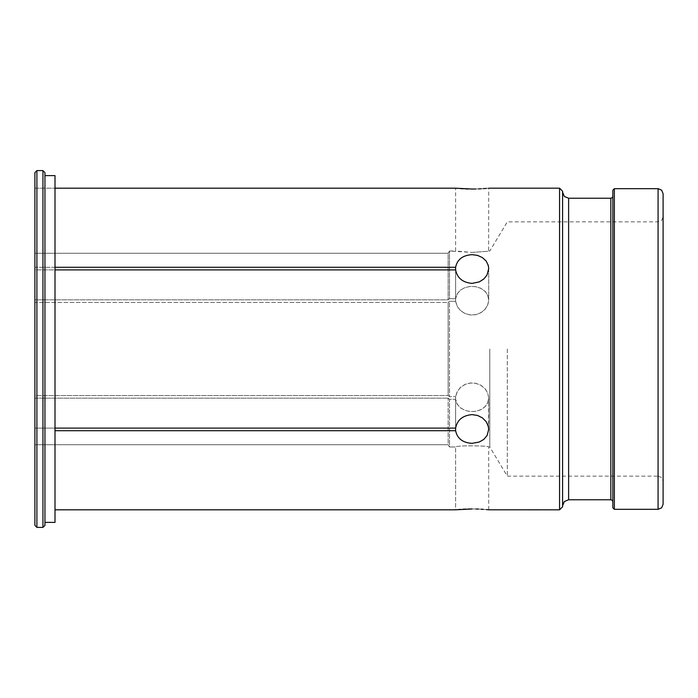 <?xml version="1.0" encoding="UTF-8"?>
<svg xmlns="http://www.w3.org/2000/svg" width="698" height="698" viewBox="0 0 698 698"><rect width="100%" height="100%" fill="white"/><g stroke="black" fill="none" stroke-linecap="round" stroke-linejoin="round"><path stroke-width="0.52" stroke-dasharray="3.49 2.62" d="M55.002 267.282L34.9 267.282L34.9 299.835L448.151 299.835L449.512 298.7L449.512 251.01L448.151 253.278L448.151 299.835L448.151 253.278L449.512 251.01L449.512 298.7L448.151 299.835L34.9 299.835L34.9 253.278L448.151 253.278L34.9 253.278L34.9 188.181L55.002 188.181L34.9 188.181L34.9 299.835L34.9 267.282L34.9 269.899L55.002 269.899L55.002 267.282L34.9 267.282L34.9 302.443L448.151 302.443L449.512 301.309L455.611 301.309L455.611 269.899L455.611 298.7L449.512 298.7L455.611 298.7L457.024 294.181L460.122 290.429L464.58 287.768L469.92 286.459L475.451 286.608L480.564 288.161L484.787 291.014L487.623 294.975L488.713 300L487.928 295.716L485.424 291.668L481.419 288.588L476.315 286.765L470.784 286.389L465.461 287.445L460.855 289.844L457.469 293.439L455.611 298.7L455.611 267.29L55.002 267.29L55.002 188.181L55.002 428.101L55.002 269.899L455.611 269.899C457.234 278.083 462.739 282.577 472.127 283.379L477.598 282.533L482.458 280.09L486.166 276.356L488.303 271.792L488.713 268.59L487.064 262.439L483.862 258.653L479.317 255.992L472.127 254.657C462.757 255.206 457.251 259.42 455.611 267.29M455.611 269.899L455.611 301.309L457.024 306.064L460.122 310.244L464.58 313.35L469.92 314.929L475.451 314.754L480.564 312.887L484.787 309.572L487.623 305.201L488.705 300.376L487.928 304.415L485.424 308.83L481.419 312.381L476.315 314.554L470.784 315.016L465.461 313.742L460.855 310.915L457.469 306.867L455.611 301.309L449.512 301.309L449.512 396.691L455.611 396.691L449.512 396.691L449.512 301.309L448.151 302.443L448.151 395.557L448.151 302.443L34.9 302.443L34.9 269.899L55.002 269.899M455.611 251.01L455.611 188.19L455.611 251.01L472.127 252.414L449.512 251.01L455.611 251.01M472.127 252.414C493.521 250.879 493.521 250.879 472.127 252.414C493.521 250.879 493.521 250.879 472.127 252.414M486.332 188.408L488.713 188.181L488.644 251.01M55.002 188.19L456.483 188.277M457.801 188.399L460.724 188.635M463.001 188.774L465.531 188.905M468.227 188.992L472.127 189.036M475.853 188.992L478.549 188.914M481.114 188.783L483.374 188.643M34.9 444.722L34.9 398.165L34.9 430.718L34.9 398.165L448.151 398.165L34.9 398.165L34.9 509.819L34.9 444.722L448.151 444.722L449.512 446.99L455.611 446.99L449.512 446.99L449.512 399.3L455.611 399.3L457.024 403.819L460.122 407.571L464.58 410.232L469.92 411.541L475.451 411.392L480.564 409.839L484.787 406.986L487.623 403.025L488.705 398.375L487.928 393.585L485.424 389.17L481.419 385.619L476.315 383.446L470.784 382.984L465.461 384.258L460.855 387.085L457.469 391.133L455.611 396.691L457.024 391.936L460.122 387.756L464.58 384.65L469.92 383.071L475.451 383.246L480.564 385.113L484.787 388.428L487.623 392.8L488.705 397.624L487.928 402.284L485.424 406.332L481.419 409.412L476.315 411.235L470.784 411.611L465.461 410.555L460.855 408.156L457.469 404.561L455.611 399.3L449.512 399.3L449.512 446.99L448.151 444.722L448.151 398.165L448.151 444.722L34.9 444.722M34.9 395.557L34.9 302.443L34.9 395.557L448.151 395.557L34.9 395.557M34.9 172.598L34.9 525.402M36.907 170.591L36.907 527.409M42.944 527.409L42.944 170.591M44.951 525.402L44.951 172.598M44.951 349L44.951 522.383L44.951 349M55.002 522.383L55.002 175.617M55.002 428.101L55.002 509.81L55.002 428.101L34.9 428.101L455.611 428.101L455.611 396.691L455.611 428.101C457.251 419.899 462.757 415.406 472.127 414.621L479.317 416.121L483.862 419.044L487.064 423.093L488.713 429.41L488.713 398L488.303 432.568L486.166 436.939L482.458 440.386L477.598 442.584L472.127 443.343C462.739 442.776 457.234 438.562 455.611 430.71L455.611 428.101M55.002 509.819L455.611 509.81L455.611 446.99C456.413 445.228 489.778 445.647 488.713 446.999C489.769 445.647 456.396 445.228 455.611 446.99C456.413 445.228 489.778 445.647 488.713 446.999C489.769 445.647 456.396 445.228 455.611 446.99L455.611 509.81M559.569 509.819L559.569 188.181M488.469 509.793L487.701 509.715M486.314 509.592L483.374 509.357M481.114 509.217L478.549 509.086M475.853 509.008L472.127 508.964M468.227 509.008L465.531 509.095M463.001 509.226L460.724 509.365M55.002 430.718L455.611 430.71M562.588 506.8L562.588 191.2M489.795 349L489.795 446.999L489.795 349M507.306 349L507.306 476.149L507.306 349M663.1 504.288L663.1 216.825L663.1 481.175L661.625 477.624L658.074 476.149L658.074 221.851L658.074 476.149L507.306 476.149L489.795 446.999L488.713 446.999L488.713 509.819M663.1 349L663.1 193.712M614.353 188.687L614.353 509.313M612.844 190.188L612.844 507.812M612.844 349L612.844 501.775L612.844 349M562.588 349L562.588 505.797L562.588 349M449.512 396.691L448.151 395.557L449.512 396.691M449.512 399.3L448.151 398.165L449.512 399.3M658.074 509.313L658.074 188.687M610.837 499.768L610.837 198.232M568.617 198.232L568.617 499.768M488.713 268.59L488.713 300L488.713 268.59M488.713 251.001L489.795 251.001L507.306 221.851L658.074 221.851L661.625 220.376L663.1 216.825"/><path stroke-width="1.05" d="M55.002 267.29L455.611 267.29L455.611 269.899L55.002 269.899M455.611 267.29C457.234 259.438 462.739 255.224 472.127 254.657L477.598 255.416L482.458 257.614L486.166 261.061L488.303 265.432L488.713 268.59L487.064 274.907L483.862 278.956L479.317 281.879L472.127 283.379C462.757 282.594 457.251 278.101 455.611 269.899M472.127 189.036C493.521 188.102 493.521 188.102 472.127 189.036L455.611 188.19L55.002 188.19M456.483 188.277L457.801 188.399M460.724 188.635L463.001 188.774M465.531 188.905L468.227 188.992M472.188 189.036L475.853 188.992M478.549 188.914L481.114 188.783M483.374 188.643L486.332 188.408M36.907 527.409L34.9 525.402L34.9 172.598L36.907 170.591L42.944 170.591L42.944 527.409L36.907 527.409L36.907 170.591M42.944 170.591L44.951 172.598L44.951 525.402L42.944 527.409M44.951 175.617L55.002 175.617L55.002 522.383L44.951 522.383M488.713 188.181L559.569 188.181L559.569 509.819L488.469 509.793M55.002 428.101L455.611 428.101C457.234 419.917 462.739 415.423 472.127 414.621L477.598 415.467L482.458 417.91L486.166 421.644L488.303 426.208L488.713 429.41L487.064 435.561L483.862 439.347L479.317 442.009L472.127 443.343C462.757 442.794 457.251 438.58 455.611 430.71L55.002 430.71M55.002 509.81L455.611 509.81L472.127 508.964C493.521 509.898 493.521 509.898 472.127 508.964M487.701 509.715L486.314 509.592M483.374 509.357L481.114 509.217M478.549 509.086L475.853 509.008M472.049 508.964L468.227 509.008M465.531 509.095L463.001 509.226M460.724 509.365L455.611 509.81M559.569 188.181L562.588 191.2L562.588 506.8L559.569 509.819M663.1 481.175L663.1 349L663.1 504.288L661.625 507.847L658.074 509.313L658.074 188.687L661.625 190.153L663.1 193.712L663.1 349M614.353 188.687L612.844 190.188L612.844 507.812L614.353 509.313L614.353 188.687L658.074 188.687M455.611 428.101L455.611 430.71M612.844 196.225L612.259 197.647L610.837 198.232L610.837 499.768L612.259 500.353L612.844 501.775M562.588 505.797L564.35 501.53L568.617 499.768L568.617 198.232L610.837 198.232M614.353 509.313L658.074 509.313M568.617 499.768L610.837 499.768M562.588 192.203L564.35 196.47L568.617 198.232"/></g></svg>
